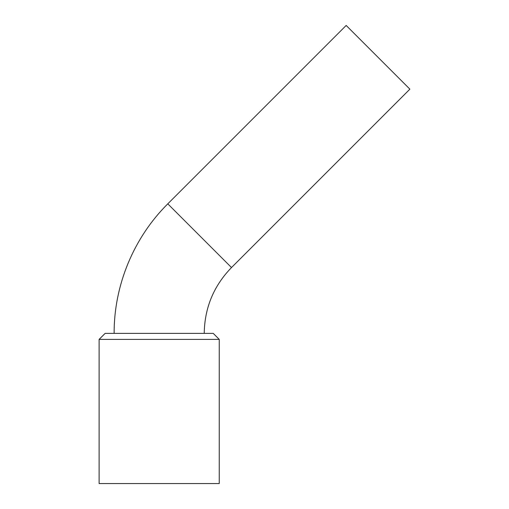 <?xml version="1.0" encoding="UTF-8"?>
<svg xmlns="http://www.w3.org/2000/svg" width="509" height="509" viewBox="0 0 509 509"><rect width="100%" height="100%" fill="white"/><g stroke="black" fill="none" stroke-linecap="round" stroke-linejoin="round"><path stroke-width="0.76" d="M99.115 483.55L219.245 483.55L219.245 339.388L99.115 339.388L99.115 483.55M99.115 339.388L105.121 333.382L213.239 333.382L219.245 339.388M167.785 203.842L346.177 25.45L409.885 89.158L231.5 267.549L167.785 203.842C133.689 237.665 113.933 285.352 114.131 333.382M204.23 333.382C204.605 307.83 213.697 285.886 231.5 267.549"/></g></svg>
